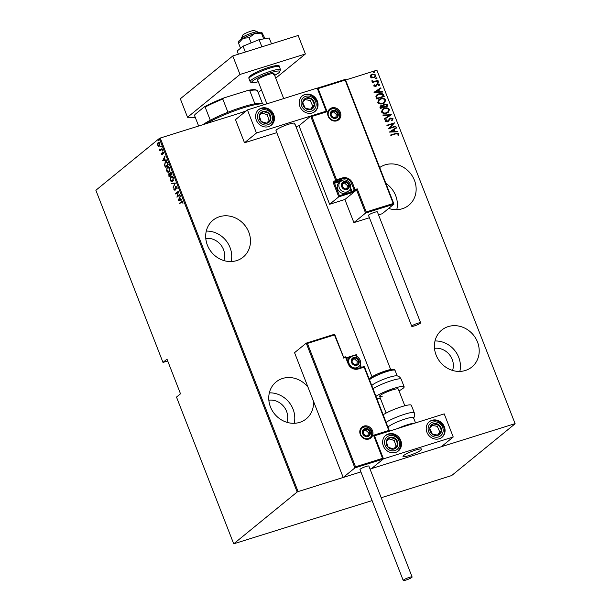 <?xml version="1.0" encoding="UTF-8"?>
<svg xmlns="http://www.w3.org/2000/svg" width="611" height="611" viewBox="0 0 611 611"><rect width="100%" height="100%" fill="white"/><g stroke="black" fill="none" stroke-linecap="round" stroke-linejoin="round"><path stroke-width="0.92" d="M388.711 208.435A23.829 21.408 50.8 0 0 408.805 205.25A23.829 21.408 50.8 0 0 414.449 180.306A23.829 21.408 50.8 0 0 379.706 167.544M396.776 209.672A23.829 21.408 50.8 0 0 395.676 195.627A23.829 21.408 50.8 0 0 385.885 183.392M477.512 342.053A23.829 21.408 50.8 0 0 441.738 330.085A23.829 21.408 50.8 0 0 436.094 355.022A23.829 21.408 50.8 0 0 471.868 366.997A23.829 21.408 50.8 0 0 477.512 342.053M459.839 371.419A23.829 21.408 50.8 0 0 458.739 357.374A23.829 21.408 50.8 0 0 434.994 340.984M308.028 387.244A23.829 21.408 50.8 0 0 276.08 381.959A23.829 21.408 50.8 0 0 270.444 406.895A23.829 21.408 50.8 0 0 306.218 418.871A23.829 21.408 50.8 0 0 313.504 401.297M294.189 423.293A23.829 21.408 50.8 0 0 293.089 409.248A23.829 21.408 50.8 0 0 269.344 392.858M248.792 232.18A23.829 21.408 50.8 0 0 213.018 220.204A23.829 21.408 50.8 0 0 207.381 245.148A23.829 21.408 50.8 0 0 243.155 257.124A23.829 21.408 50.8 0 0 248.792 232.18M231.126 261.546A23.829 21.408 50.8 0 0 230.026 247.501A23.829 21.408 50.8 0 0 206.281 231.103M205.785 238.45A16.298 14.649 -129.2 0 1 223.489 249.548A16.298 14.649 -129.2 0 1 223.832 260.561M268.848 400.205A16.298 14.649 -129.2 0 1 286.551 411.295A16.298 14.649 -129.2 0 1 286.895 422.308M434.497 348.331A16.298 14.649 -129.2 0 1 452.201 359.421A16.298 14.649 -129.2 0 1 452.545 370.434M389.833 207.526A16.298 14.649 -129.2 0 1 389.482 208.687M245.805 111.255L160.242 138.048L298.084 491.588L297.167 492L159.334 138.46L95.866 190.273L162.984 362.415L167.735 361.055M370.572 75.184L372.359 74.068L375.956 75.031L375.162 77.101L371.641 77.925L370.19 76.841L370.992 74.771M378.079 80.767L372.511 82.516L372.343 82.095L373.168 81.843L371.885 81.194L371.916 80.721L374.1 81.454L377.919 80.354L378.079 80.767M376.743 84.165L377.537 83.73L379.561 84.272L379.202 85.532L378.576 85.41L378.881 84.501L377.728 84.135L375.566 86.441L373.749 85.975L374.176 84.784L374.764 84.929L374.436 85.769L375.383 86.036L376.811 84.112M374.054 84.937L374.596 85.066L374.268 85.907L375.841 85.754M377.728 84.135L376.888 85.15M383.647 95.041L384.227 96.53L376.597 98.913L375.902 96.339L376.88 94.812L378.973 93.75C380.905 92.925 382.463 93.353 383.647 95.041L384.029 96.591M387.947 106.07L380.317 108.453L379.966 107.551L380.34 105.963L383.112 105.504L384.686 103.946L387.443 104.787L387.947 106.07M391.346 114.776L384.525 119.237L384.342 118.786L389.849 115.181L383.044 115.441L382.868 114.99L391.346 114.776M395.745 126.08L395.913 126.492L388.283 128.883L393.041 123.781L387.03 125.667L386.87 125.255L394.492 122.864L389.749 127.959L395.745 126.08L395.707 126.553M395.905 133.824L390.826 135.413L390.666 135L395.821 133.389L398.93 133.672L398.502 135.107L397.814 135.039L398.135 133.885L395.905 133.824M381.218 497.744L451.666 475.557L515.134 423.744L376.895 70.204L345.574 80.01M514.737 423.744L370.029 469.057L441.279 446.74L453.225 436.995L444.22 413.884L374.268 435.887M306.371 343.099L334.568 334.263L334.446 334.958L307.417 343.42L355.526 466.812L354.884 467.919L343.199 477.458L360.91 471.913L298.084 491.588M389.535 132.098L396.318 127.531L396.493 127.982L394.301 129.41L395.088 131.434L397.799 131.327L397.975 131.777L389.535 132.098M391.498 120.428L392.331 119.008L390.673 118.473L387.321 121.856L385.09 121.268L385.9 119.619L386.519 119.863L385.892 121.07L387.122 121.452L390.521 118.06L393.117 118.763L392.01 120.734L391.422 120.489M390.673 118.473L388.168 121.406M385.747 119.764L386.351 120L385.724 121.215L386.954 121.589L387.993 120.825M386.473 113.157C384.525 113.929 382.86 113.531 381.47 111.966L382.539 109.201L384.495 108.193C386.442 107.429 388.1 107.841 389.474 109.422L388.39 112.172L386.473 113.157M382.753 103.618C380.806 104.389 379.141 103.992 377.751 102.427L378.82 99.662L380.775 98.654C382.723 97.89 384.38 98.302 385.755 99.883L384.67 102.633L382.753 103.618M374.054 92.383L380.829 87.816L381.004 88.267L378.82 89.702L379.607 91.719L382.31 91.619L382.486 92.07L374.054 92.383M378.148 82.493L377.354 82.279L377.827 81.66L378.621 81.874L377.98 82.63M377.354 82.279L377.827 81.66L378.453 82.019M376.659 78.651L375.857 78.437L376.33 77.826L377.132 78.04L376.483 78.796M375.857 78.437L376.33 77.826L376.956 78.177M374.23 72.434L373.436 72.22L373.909 71.602L374.703 71.823L374.062 72.572M373.436 72.22L373.909 71.602L374.535 71.961M162.984 362.415L166.994 359.146L180.505 393.805L176.495 397.081L233.708 543.813L372.099 500.6M376.895 70.204L515.134 423.744M297.167 492L233.708 543.813M157.928 143.348L158.509 142.226L159.922 143.31L159.524 146.09L158.562 146.228L157.661 145.151L157.485 143.486L158.402 142.18M159.524 146.09L158.562 146.228L158.997 146.09L158.47 145.678M162.106 149.046L159.929 150.825L159.272 149.031L160.433 149.748L161.946 148.626L162.106 149.046M162.877 151.895L162.488 152.017L163.527 152.551L163.626 153.812L162.656 152.422L162.159 154.743L161.228 154.285L161.167 153.094L161.984 154.339L162.679 151.91M161.495 154.079L162.572 153.919M163.572 152.681L162.656 152.422M164.917 163.16L165.26 162.052C165.971 161.212 166.772 161.632 167.674 163.313L168.254 164.802L165.268 167.238L164.405 164.657L165.787 161.755M170.079 172.776L170.469 172.096L170.034 172.233L171.47 173.058L171.974 174.341L168.987 176.778L168.796 173.791L169.637 173.807L170.286 172.096M168.857 174.311L169.232 173.654L168.796 173.791L169.942 173.715M175.365 183.048L173.188 187.562L174.769 183.468L171.706 183.766L171.531 183.315L175.365 183.048M179.771 194.351L179.932 194.772L176.953 197.208L178.053 192.068L175.693 193.993L175.533 193.58L178.519 191.136L177.427 196.268L179.771 194.351M179.871 203.432L181.788 201.538L182.834 201.943L182.941 203.387L182.513 202.165L181.482 202.119L179.497 203.738L179.336 203.326L181.979 201.279M182.872 202.05L181.482 202.119M178.206 200.423L180.337 195.803L179.817 197.704L180.604 199.721L181.818 199.606L181.994 200.057L178.16 200.316M175.021 190.166L173.883 189.593L173.898 187.936L174.204 189.395L174.845 189.761L175.685 186.347L177.022 187.042L176.93 189.02L176.716 187.279L175.846 186.76L174.807 190.288M177.152 187.149L175.846 186.76M174.204 189.395L174.845 189.761L175.548 188.998M175.754 186.867L175.915 186.218M172.798 181.459C172.065 182.238 171.225 181.849 170.255 180.291L170.843 176.495C171.569 175.716 172.417 176.113 173.379 177.694L172.798 181.459L172.31 181.727M170.553 177.503L171.332 176.22M169.079 171.92C168.346 172.699 167.506 172.31 166.536 170.752L167.124 166.956C167.849 166.177 168.697 166.574 169.659 168.155L169.079 171.92L168.59 172.187M166.834 167.964L167.613 166.681M162.717 160.708L164.855 156.095L164.336 157.989L165.123 160.006L166.337 159.891L166.513 160.342L162.679 160.601M162.503 150.772L162.091 150.558L162.182 149.939L162.503 150.772L162.091 150.558L162.618 149.802M161.006 146.93L160.594 146.724L160.685 146.105L161.006 146.93L160.594 146.724L161.121 145.968M158.585 140.713L158.173 140.499L158.257 139.881L158.585 140.713L158.173 140.499L158.692 139.743M159.334 138.46L160.242 138.048M179.771 203.188L179.336 203.326M181.788 201.538L182.177 201.256M182.949 202.027L181.918 201.981M178.595 200.179L180.505 196.23M181.963 199.965L178.641 200.286M179.596 198.163L178.756 199.896L180.214 199.759L179.955 198.056M177.381 196.857L177.518 196.238M176.067 193.687L175.533 193.58M175.968 193.443L178.534 191.35M179.84 194.519L177.427 196.268M177.121 188.425L176.625 188.738M175.456 190.029L174.318 189.456M174.639 189.257L175.288 189.624L174.639 189.257M173.463 187.004L173.012 187.111M173.448 186.974L174.769 183.468M175.204 183.331L171.706 183.766M172.523 181.643L171.042 180.833M172.997 176.969L171.004 176.907L170.553 180.024L172.63 181.047L173.081 177.961L171.004 176.907M173.066 180.909L172.249 181.261L173.493 180.367M169.354 176.48L169.209 176.09M171.225 172.569L170.629 172.516M171.622 173.448L170.194 172.646L170.286 174.807L171.874 174.097M170.072 174.227L169.4 174.066M170.339 174.937L168.964 174.204L169.132 176.113L170.469 175.059M169.53 173.99L168.964 174.204M170.522 175.197L169.98 175.052M169.132 176.113L170.087 175.334M170.767 172.439L170.194 172.646M171.867 174.066L171.263 173.562M170.393 175.082L171.5 174.181M168.804 172.103L167.322 171.294M169.278 167.429L167.284 167.368L166.834 170.484L168.911 171.508L169.362 168.422L167.284 167.368M169.346 171.37L168.529 171.722L169.774 170.828M165.634 166.94L165.489 166.551M167.383 162.618L165.856 162.327M167.361 162.625L165.421 162.465L164.779 164.672L165.413 166.574L168.155 164.558M165.413 166.574L167.781 164.642L166.948 162.755M166.261 162.106L165.421 162.465M163.114 160.472L165.023 156.515M166.482 160.25L163.152 160.571M164.115 158.455L163.274 160.189L164.733 160.044L164.474 158.341M161.93 153.941L162.419 154.201L161.93 153.941M162.618 152.46L162.213 152.46M162.648 152.322L162.923 151.879M163.091 152.284L163.695 152.643L162.847 152.36M162.595 154.606L161.663 154.148M162.938 150.634L162.526 150.421M160.296 150.52L159.761 150.405M160.197 150.275L160.525 150.008L160.082 150.146M160.525 150.008L159.799 149.367M162.014 148.794L160.433 149.748M161.441 146.8L161.037 146.587M159.96 145.953L158.997 146.09M159.532 142.615L158.234 142.775L157.936 144.937L159.364 145.678L159.654 143.524L158.234 142.775M159.02 140.576L158.608 140.362M390.696 135.077L395.645 133.526L398.93 133.672M398.754 133.809L398.326 135.245M389.505 132.014L396.318 127.531M396.142 127.668L396.31 128.096M395.088 131.434L394.301 129.41M394.92 131.571L397.799 131.327M390.987 131.586L394.057 131.602L393.606 129.868L390.987 131.586L394.225 131.464M386.893 125.331L394.492 122.864M394.362 123.094L389.749 127.959M389.581 128.096L395.577 126.217M389.459 118.664L390.353 118.198L393.117 118.763M392.949 118.908L391.842 120.871M390.505 118.618L389.826 119.023L390.505 118.618M386.954 121.589L387.817 120.963L386.954 121.589M384.357 118.809L389.849 115.181M382.914 115.12L391.3 114.669M382.455 109.27L384.495 108.193M384.319 108.338C386.267 107.567 387.932 107.979 389.299 109.56L389.474 109.422M389.299 109.56L388.306 112.241M383.036 109.476L382.074 111.844C383.189 113.157 384.54 113.501 386.137 112.89L387.733 112.034M384.655 108.613L383.12 109.407L382.242 111.706C383.357 113.012 384.716 113.363 386.305 112.745L387.817 111.966L388.695 109.682C387.603 108.346 386.251 107.987 384.655 108.613M380.256 106.039L381.279 105.482M381.111 105.619L383.112 105.504M383.624 104.527L384.686 103.946M384.518 104.084L387.443 104.787M387.275 104.924L387.748 106.131M384.678 104.496L383.639 105.749L383.998 106.925L386.832 106.039L386.763 105.283L384.854 104.359L384.174 104.741M380.844 106.23L381.455 105.886L380.936 107.796L383.387 107.032L381.455 105.886M381.279 106.031L380.768 107.933L383.387 107.032M383.639 105.749L384.166 106.788L387 105.894M384.854 104.359L383.807 105.604M378.736 99.73L380.775 98.654M380.6 98.799C382.547 98.027 384.212 98.44 385.587 100.021L385.755 99.883M385.587 100.021L384.586 102.701M379.316 99.937L378.354 102.304C379.469 103.618 380.821 103.962 382.417 103.351L384.014 102.495M380.936 99.074L379.4 99.868L378.522 102.167C379.637 103.473 380.997 103.824 382.585 103.206L384.098 102.427L384.976 100.143C383.884 98.806 382.532 98.447 380.936 99.074M376.796 94.888L378.973 93.75M378.805 93.888C380.729 93.063 382.287 93.498 383.479 95.179M377.453 95.049L376.552 96.5L377.048 98.394L383.28 96.355L382.333 94.476L379.133 94.17L377.537 94.972L376.72 96.355L377.216 98.256L383.28 96.355M374.016 92.299L380.829 87.816M380.661 87.961L380.829 88.389M379.607 91.719L378.82 89.702M379.439 91.856L382.31 91.619M375.505 91.871L378.576 91.894L378.125 90.161L375.505 91.871L378.744 91.749M375.207 86.174L375.666 85.891L375.207 86.174M376.575 84.31L377.537 83.73M377.369 83.867L379.561 84.272M379.393 84.417L379.034 85.677M377.56 84.272L377.079 84.562L377.56 84.272M376.712 85.288L376.193 86.151M377.186 82.416L377.659 81.798M372.374 82.172L373.168 81.843M371.87 80.873L372.595 80.774M372.427 81.187L374.1 81.454M373.932 81.591L377.919 80.354M375.689 78.575L376.162 77.964M370.396 75.321L372.359 74.068M372.191 74.206L375.956 75.031M375.788 75.168L375.078 77.169M371.412 75.084L370.701 76.765L373.489 77.521L374.604 76.91M372.527 74.481L371.496 75.016L370.869 76.627L373.657 77.383L374.688 76.841L375.269 75.245L372.527 74.481M373.26 72.358L373.733 71.747M239.627 113.188A50.163 7.462 -21.3 0 1 246.241 110.897M202.951 124.675A33.857 5.033 -21.3 0 1 210.299 120.26A33.857 5.033 -21.3 0 1 227.934 112.241A33.857 5.033 -21.3 0 1 254.894 103.794A33.857 5.033 -21.3 0 1 262.088 103.511L263.685 104.191A35.11 5.224 158.7 0 0 239.329 109.163A35.11 5.224 158.7 0 0 206.22 123.651M264.273 104.649A35.11 5.224 158.7 0 0 263.685 104.191M210.299 120.26L205.159 107.085L204.303 106.872A33.109 4.926 -21.3 0 1 224.023 97.905L247.99 90.397A33.109 4.926 -21.3 0 1 255.994 89.932L256.948 90.336A33.857 5.033 158.7 0 0 249.754 90.627L247.99 90.397M198.636 126.026L194.611 115.7L194.924 114.532L204.303 106.872M224.023 97.905L222.794 99.066A33.857 5.033 158.7 0 0 205.159 107.085M227.934 112.241L222.794 99.066M254.894 103.794L249.754 90.627M262.539 103.702L257.468 90.703A33.857 5.033 158.7 0 0 256.948 90.336M294.067 124.247A10.036 1.489 158.7 0 0 294.701 123.338A10.036 1.489 158.7 0 0 286.819 124.843A10.036 1.489 158.7 0 0 276.63 129.708A10.036 1.489 158.7 0 0 276.004 130.624L371.984 376.788M317.33 100.998A10.036 9.012 -129.2 0 1 314.963 111.5A10.036 9.012 -129.2 0 1 299.894 106.451A10.036 9.012 -129.2 0 1 302.269 95.95A10.036 9.012 -129.2 0 1 317.33 100.998M256.307 120.107A10.036 9.012 50.8 0 0 271.368 125.148A10.036 9.012 50.8 0 0 273.743 114.647A10.036 9.012 50.8 0 0 258.674 109.606A10.036 9.012 50.8 0 0 256.307 120.107M256.452 133.022L247.44 109.919L317.185 88.076L326.198 111.187L256.452 133.022L244.507 142.775L276.798 132.663M393.247 203.494L393.919 204.189L365.584 213.063L366.218 211.956L393.247 203.494L345.139 80.102L318.11 88.564L327.122 111.668L311.862 116.449L310.686 116.166L299 125.713L295.991 126.653M247.44 109.919L235.495 119.664L244.507 142.775M421.101 450.055A10.036 1.489 -21.3 0 1 410.913 454.928A10.036 1.489 -21.3 0 1 403.031 456.432A10.036 1.489 -21.3 0 1 403.665 455.516A10.036 1.489 -21.3 0 1 413.846 450.651A10.036 1.489 -21.3 0 1 421.727 449.146A10.036 1.489 -21.3 0 1 421.101 450.055M383.334 445.915A10.036 9.012 -129.2 0 1 385.709 435.414A10.036 9.012 -129.2 0 1 400.77 440.455A10.036 9.012 -129.2 0 1 398.395 450.956A10.036 9.012 -129.2 0 1 383.334 445.915M444.365 426.806A10.036 9.012 50.8 0 0 429.296 421.766A10.036 9.012 50.8 0 0 426.921 432.267A10.036 9.012 50.8 0 0 441.99 437.308A10.036 9.012 50.8 0 0 444.365 426.806M453.225 436.995L383.479 458.838L374.467 435.727M383.479 458.838L371.534 468.584L383.219 459.044L354.884 467.919L306.233 343.138L294.548 352.677L343.199 477.458M241.429 38.21L242.857 35.056A6.27 0.932 -21.3 0 1 249.861 31.505A6.27 0.932 -21.3 0 1 254.413 30.55L257.598 31.909A8.775 1.306 158.7 0 0 251.236 33.246A8.775 1.306 158.7 0 0 241.429 38.21A8.775 1.306 158.7 0 0 241.406 38.432L241.643 39.043M414.266 450.506A10.036 1.489 158.7 0 0 403.031 456.432A10.036 1.489 158.7 0 0 410.5 455.073A10.036 1.489 158.7 0 0 421.727 449.146A10.036 1.489 158.7 0 0 414.266 450.506M258.002 32.666L257.766 32.055A8.775 1.306 158.7 0 0 257.598 31.909M307.417 343.42L306.294 343.115L334.607 334.24M334.568 334.263L334.446 334.958L334.568 334.263M343.581 357.374L334.446 334.958M355.526 466.812L382.555 458.349L383.219 459.044L374.238 435.803L373.542 435.238L388.802 430.465L389.467 431.16M356.32 354.663L346.269 357.809L356.282 354.685L356.152 355.373L354.655 355.839M356.282 354.685L356.152 355.373L356.282 354.685M311.862 116.449L336.546 179.764L342.435 177.923A8.279 7.439 -129.2 0 1 352.6 183.292L355.029 189.532L357.214 188.852L356.572 189.96L351.18 192.931L338.754 196.826L329.627 204.273L344.887 199.499L356.572 189.96L365.584 213.063L353.891 222.603L369.434 217.737M344.887 199.499L353.891 222.603M345.337 79.407L393.942 204.059L382.234 213.728L378.545 214.881M299 125.713L329.627 204.273M345.139 80.102L345.268 79.415L345.139 80.102L345.268 79.415L317.231 88.19L345.307 79.392M318.11 88.564L316.933 88.282M327.122 111.668L325.999 111.362L310.686 116.166L335.638 180.176L333.591 181.849A1.505 0.619 -107.4 0 0 333.621 183.651L334.53 183.239L339.395 195.719L351.165 192.03L350.08 189.25M333.621 183.651L338.754 196.826L339.395 195.719M346.758 189.013A3.765 3.383 50.8 0 0 348.209 188.035A3.765 3.383 50.8 0 0 348.675 184.522A3.765 3.383 50.8 0 0 345.872 182.032A3.765 3.383 50.8 0 0 342.603 183.056A3.765 3.383 50.8 0 0 342.137 186.569A3.765 3.383 50.8 0 0 344.94 189.059A3.765 3.383 50.8 0 0 346.758 189.013M346.521 188.593L348.209 188.035L348.675 184.522L345.872 182.032L342.603 183.056L342.137 186.569L344.94 189.059L346.521 188.593M348.69 190.96C353.8 187.226 348.507 178.038 342.595 180.26L339.174 182.544A6.27 5.636 50.8 0 0 338.158 190.074A6.27 5.636 50.8 0 0 345.391 193.175A6.27 5.636 50.8 0 0 347.101 192.251L348.69 190.96A6.27 5.636 -129.2 0 1 346.979 191.877A6.27 5.636 -129.2 0 1 339.747 188.776A6.27 5.636 -129.2 0 1 340.762 181.246A6.27 5.636 -129.2 0 1 342.473 180.329M347.017 188.432L347.399 185.568L344.589 183.079L342.481 183.735M347.399 185.568L348.675 184.522M344.589 183.079L345.872 182.032M346.933 189.082L348.209 188.035M356.61 364.828A3.765 3.383 50.8 0 0 358.061 363.858A3.765 3.383 50.8 0 0 358.527 360.345A3.765 3.383 50.8 0 0 355.724 357.855A3.765 3.383 50.8 0 0 352.455 358.878A3.765 3.383 50.8 0 0 351.989 362.392A3.765 3.383 50.8 0 0 354.792 364.882A3.765 3.383 50.8 0 0 356.61 364.828M356.373 364.416L358.061 363.858L358.527 360.345L355.724 357.855L352.455 358.878L351.989 362.392L354.792 364.882L356.373 364.416M355.823 368.777A6.27 5.636 50.8 0 0 356.954 368.074L358.542 366.783A6.27 5.636 -129.2 0 1 356.832 367.7A6.27 5.636 -129.2 0 1 349.599 364.599A6.27 5.636 -129.2 0 1 350.607 357.068A6.27 5.636 -129.2 0 1 352.326 356.144M358.542 366.783C363.652 363.041 358.359 353.853 352.448 356.083L349.026 358.359A6.27 5.636 50.8 0 0 347.399 360.711M356.87 364.255L357.252 361.384L354.441 358.894L352.333 359.558M357.252 361.384L358.527 360.345M354.441 358.894L355.724 357.855M356.786 364.897L358.061 363.858M367.738 436.025A3.765 3.383 50.8 0 0 369.189 435.047A3.765 3.383 50.8 0 0 369.655 431.534A3.765 3.383 50.8 0 0 366.844 429.044A3.765 3.383 50.8 0 0 363.576 430.068A3.765 3.383 50.8 0 0 363.11 433.581A3.765 3.383 50.8 0 0 365.92 436.071A3.765 3.383 50.8 0 0 367.738 436.025M367.494 435.605L369.189 435.047L369.655 431.534L366.844 429.044L363.576 430.068L363.11 433.581L365.92 436.071L367.494 435.605M367.99 435.444L368.372 432.573L365.569 430.083L363.461 430.747M368.372 432.573L369.655 431.534M365.569 430.083L366.844 429.044M367.906 436.086L369.189 435.047M335.638 117.824A3.765 3.383 50.8 0 0 337.089 116.846A3.765 3.383 50.8 0 0 337.555 113.333A3.765 3.383 50.8 0 0 334.744 110.843A3.765 3.383 50.8 0 0 331.475 111.866A3.765 3.383 50.8 0 0 331.017 115.38A3.765 3.383 50.8 0 0 333.82 117.87A3.765 3.383 50.8 0 0 335.638 117.824M335.393 117.404L337.089 116.846L337.555 113.333L334.744 110.843L331.475 111.866L331.017 115.38L333.82 117.87L335.393 117.404M335.89 117.243L336.271 114.379L333.469 111.889L331.361 112.546M336.271 114.379L337.555 113.333M333.469 111.889L334.744 110.843M335.806 117.892L337.089 116.846M266.113 111.607A6.27 5.636 50.8 0 0 263.074 111.515A6.27 5.636 50.8 0 0 259.232 115.647A6.27 5.636 50.8 0 0 261.18 121.505A6.27 5.636 50.8 0 0 266.969 123.239A6.27 5.636 50.8 0 0 270.818 119.107A6.27 5.636 50.8 0 0 268.871 113.241A6.27 5.636 50.8 0 0 266.113 111.607M265.915 112.424L263.074 111.515L259.232 115.647L261.18 121.505L266.969 123.239L270.818 119.107L268.871 113.241L265.915 112.424M266.64 123.155L269.107 120.497L267.16 114.639L261.676 112.997M269.107 120.497L270.818 119.107M267.16 114.639L268.871 113.241M393.148 437.415A6.27 5.636 50.8 0 0 390.101 437.323A6.27 5.636 50.8 0 0 386.259 441.455A6.27 5.636 50.8 0 0 388.206 447.321A6.27 5.636 50.8 0 0 393.996 449.047A6.27 5.636 50.8 0 0 397.845 444.915A6.27 5.636 50.8 0 0 395.897 439.057A6.27 5.636 50.8 0 0 393.148 437.415M392.942 438.24L390.101 437.323L386.259 441.455L388.206 447.321L393.996 449.047L397.845 444.915L395.897 439.057L392.942 438.24M393.667 448.963L396.134 446.313L394.187 440.447L388.703 438.813M396.134 446.313L397.845 444.915M394.187 440.447L395.897 439.057M440.508 433.436A6.27 5.636 50.8 0 0 441.524 430.618A6.27 5.636 50.8 0 0 438.973 424.95A6.27 5.636 50.8 0 0 433.092 423.858A6.27 5.636 50.8 0 0 429.762 428.448A6.27 5.636 50.8 0 0 432.313 434.123A6.27 5.636 50.8 0 0 438.194 435.208A6.27 5.636 50.8 0 0 440.508 433.436M439.798 432.962L441.524 430.618L438.973 424.95L433.092 423.858L429.762 428.448L432.313 434.123L438.194 435.208L439.798 432.962M437.568 435.116L439.813 432.015L437.27 426.341L431.985 425.363M437.27 426.341L438.973 424.95M439.813 432.015L441.524 430.618M313.481 107.628A6.27 5.636 50.8 0 0 314.497 104.809A6.27 5.636 50.8 0 0 311.946 99.135A6.27 5.636 50.8 0 0 306.065 98.05A6.27 5.636 50.8 0 0 302.735 102.64A6.27 5.636 50.8 0 0 305.286 108.315A6.27 5.636 50.8 0 0 311.167 109.4A6.27 5.636 50.8 0 0 313.481 107.628M312.771 107.154L314.497 104.809L311.946 99.135L306.065 98.05L302.735 102.64L305.286 108.315L311.167 109.4L312.771 107.154M310.541 109.3L312.786 106.207L310.235 100.532L304.958 99.555M310.235 100.532L311.946 99.135M312.786 106.207L314.497 104.809M415.518 422.873L413.517 417.741A13.793 2.054 158.7 0 0 402.687 419.81A13.793 2.054 158.7 0 0 388.68 426.501A13.793 2.054 158.7 0 0 387.993 427.181M386.106 422.338A16.298 2.421 -21.3 0 1 402.786 414.831A16.298 2.421 -21.3 0 1 414.296 412.822L411.356 405.276A16.298 2.421 158.7 0 0 399.838 407.277A16.298 2.421 158.7 0 0 383.158 414.785M371.778 385.587L371.847 385.495A13.793 2.054 -21.3 0 1 380.92 380.386A13.793 2.054 -21.3 0 1 393.767 376.101A13.793 2.054 -21.3 0 1 396.669 375.818C398.662 376.032 400.174 377.17 401.198 379.24A16.298 2.421 158.7 0 0 397.028 379.179A16.298 2.421 158.7 0 0 373.008 388.749M382.18 396.386A10.036 1.489 -21.3 0 1 379.607 396.356A10.036 1.489 -21.3 0 1 385.228 392.659A10.036 1.489 -21.3 0 1 395.729 389.031A10.036 1.489 -21.3 0 1 398.303 389.07L404.818 405.773M380.302 398.135A16.298 2.421 -21.3 0 1 377.942 398.685A16.298 2.421 -21.3 0 1 376.956 398.868M375.956 396.302A16.298 2.421 -21.3 0 1 399.968 386.732A16.298 2.421 -21.3 0 1 404.146 386.786A16.298 2.421 -21.3 0 1 398.998 390.849M411.814 577.426A4.766 0.71 158.7 0 0 412.112 576.99A4.766 0.71 158.7 0 0 408.369 577.701A4.766 0.71 158.7 0 0 403.527 580.015A4.766 0.71 158.7 0 0 403.229 580.45A4.766 0.71 158.7 0 0 406.972 579.732A4.766 0.71 158.7 0 0 411.814 577.426M412.112 576.99L368.868 466.071A4.766 0.71 158.7 0 0 365.126 466.789A4.766 0.71 158.7 0 0 360.284 469.103A4.766 0.71 158.7 0 0 359.986 469.538L403.229 580.45M417.809 323.227A4.766 0.71 158.7 0 0 411.745 326.282A4.766 0.71 158.7 0 0 414.563 325.869A4.766 0.71 158.7 0 0 420.628 322.814A4.766 0.71 158.7 0 0 417.809 323.227M420.628 322.814L377.384 211.902A4.766 0.71 158.7 0 0 374.566 212.307A4.766 0.71 158.7 0 0 368.502 215.362L411.745 326.282M232.783 55.96L239.993 74.45L187.531 117.274L180.321 98.791L232.783 55.96L298.176 35.484L305.385 53.974L275.744 78.17M261.447 89.832L258.17 92.505M239.993 74.45L305.385 53.974M187.531 117.274L195.253 117.358M266.9 103.824L257.621 80.026A8.775 1.306 -21.3 0 1 258.17 79.224A8.775 1.306 -21.3 0 1 267.091 74.962A8.775 1.306 -21.3 0 1 273.98 73.648A8.775 1.306 -21.3 0 1 273.43 74.45M238.473 41.831L238.634 41.388A12.541 1.864 -21.3 0 1 239.405 40.502A12.541 1.864 -21.3 0 1 243.002 38.31L249.112 37.714L251.129 42.892M238.733 41.785L238.55 43.16L243.002 38.31A12.541 1.864 -21.3 0 1 254.573 33.613L261.691 33.773L263.692 38.898M238.55 43.16L240.535 48.238M249.112 37.714L254.573 33.613A12.541 1.864 -21.3 0 1 261.814 32.352L265.044 38.676M261.691 33.773L261.875 32.398M238.405 54.203L237.16 50.996L243.063 46.169L245.347 52.027M243.063 46.169L259.102 39.662L261.898 46.848M259.102 39.662L269.222 37.981L271.505 43.839M161.648 149.092L161.212 149.229M368.907 439.026A7.019 6.309 -129.2 0 1 360.276 434.467A7.019 6.309 -129.2 0 1 363.858 426.088A7.019 6.309 -129.2 0 1 372.489 430.648A7.019 6.309 -129.2 0 1 368.907 439.026M363.873 426.99A6.27 5.636 50.8 0 0 362.163 427.906C356.786 433.94 363.942 440.05 368.425 438.515L370.09 437.621A6.27 5.636 50.8 0 0 371.106 430.091A6.27 5.636 50.8 0 0 363.873 426.99M368.471 438.507A6.27 5.636 50.8 0 0 370.09 437.621M334.645 334.263L343.649 357.366L345.154 356.87L345.635 357.382L343.451 358.061M388.802 430.465L364.118 367.15L358.229 368.991A8.279 7.439 -129.2 0 1 348.064 363.621L345.635 357.382L346.078 357.313A0.756 0.756 0 0 0 345.154 356.87L343.642 357.343M382.555 458.349L373.542 435.238M357.802 368.479L363.637 366.638L364.515 367.15M360.88 367.501L359.932 365.072M356.511 356.297L356.152 355.373M350.523 357.137L346.498 358.397M346.032 357.382L348.507 363.553L348.064 363.621M348.461 363.621L348.507 363.553C350.584 367.677 353.67 369.319 357.748 368.479L358.229 368.991M357.702 368.509L363.637 366.638A0.756 0.756 0 0 1 364.561 367.081L389.49 431.022M331.758 107.887A7.019 6.309 -129.2 0 1 340.388 112.447A7.019 6.309 -129.2 0 1 336.806 120.825A7.019 6.309 -129.2 0 1 328.176 116.266A7.019 6.309 -129.2 0 1 331.758 107.887M336.371 120.314A6.27 5.636 50.8 0 0 337.99 119.42A6.27 5.636 50.8 0 0 339.006 111.889A6.27 5.636 50.8 0 0 331.773 108.789A6.27 5.636 50.8 0 0 330.062 109.705C324.685 115.739 331.842 121.849 336.325 120.314L337.99 119.42M310.816 116.128L325.938 111.393M357.214 188.852L366.218 211.956M336.562 180.665L334.515 182.338L340.403 180.497L342.45 178.824L336.562 180.665L336.546 179.764L335.638 180.176A0.756 0.68 -129.2 0 0 336.562 180.665M350.47 184.705L351.692 183.705A7.523 6.759 50.8 0 0 342.45 178.824L342.435 177.923M340.663 181.322A6.774 6.087 50.8 0 0 340.419 181.398L340.403 180.497A7.523 6.759 -129.2 0 1 342.763 180.207M350.599 187.829L352.073 191.617L354.12 189.945L351.692 183.705L352.6 183.292M340.419 181.398L334.53 183.239L334.515 182.338A0.756 0.68 50.8 0 1 333.591 181.849M355.044 190.433L355.029 189.532L354.12 189.945A0.756 0.68 50.8 0 0 355.044 190.433M352.998 192.106A0.756 0.68 -129.2 0 1 352.073 191.617L351.165 192.03L351.18 192.931M346.941 189.471A4.262 3.834 50.8 0 0 349.11 184.385A4.262 3.834 50.8 0 0 343.878 181.62A4.262 3.834 50.8 0 0 341.702 186.706A4.262 3.834 50.8 0 0 346.941 189.471M356.793 365.294A4.262 3.834 50.8 0 0 358.963 360.207A4.262 3.834 50.8 0 0 353.723 357.435A4.262 3.834 50.8 0 0 351.554 362.529A4.262 3.834 50.8 0 0 356.793 365.294M367.914 436.483A4.262 3.834 50.8 0 0 370.09 431.397A4.262 3.834 50.8 0 0 364.851 428.624A4.262 3.834 50.8 0 0 362.674 433.718A4.262 3.834 50.8 0 0 367.914 436.483M361.956 428.09A6.27 5.636 -129.2 0 1 363.446 427.333M335.813 118.282A4.262 3.834 50.8 0 0 337.99 113.195A4.262 3.834 50.8 0 0 332.751 110.431A4.262 3.834 50.8 0 0 330.574 115.517A4.262 3.834 50.8 0 0 335.813 118.282M329.856 109.888A6.27 5.636 -129.2 0 1 331.345 109.132M266.427 109.988A8.027 7.21 50.8 0 0 257.605 115.158A8.027 7.21 50.8 0 0 263.624 124.759A8.027 7.21 50.8 0 0 272.437 119.588A8.027 7.21 50.8 0 0 266.427 109.988M393.453 435.803A8.027 7.21 50.8 0 0 384.632 440.974A8.027 7.21 50.8 0 0 390.65 450.574A8.027 7.21 50.8 0 0 399.464 445.404A8.027 7.21 50.8 0 0 393.453 435.803M441.875 434.528A8.027 7.21 50.8 0 0 439.905 423.66A8.027 7.21 50.8 0 0 429.418 424.538A8.027 7.21 50.8 0 0 431.381 435.406A8.027 7.21 50.8 0 0 441.875 434.528M442.746 436.338A10.036 9.012 -129.2 0 1 441.638 437.575M314.841 108.72A8.027 7.21 50.8 0 0 312.878 97.852A8.027 7.21 50.8 0 0 302.384 98.73A8.027 7.21 50.8 0 0 304.354 109.598A8.027 7.21 50.8 0 0 314.841 108.72M315.719 110.53A10.036 9.012 -129.2 0 1 314.612 111.767M398.044 428.349A13.793 2.054 -21.3 0 1 414.586 423.163M369.327 379.309L370.9 377.514L377.988 373.741L390.421 369.556C396.05 368.853 393.95 369.808 395.05 370.373A13.793 2.054 158.7 0 0 391.521 370.319A13.793 2.054 158.7 0 0 378.484 374.688A13.793 2.054 158.7 0 0 369.525 379.813M370.365 379.011A12.541 1.864 -21.3 0 1 376.162 374.589A12.541 1.864 -21.3 0 1 390.223 369.624M248.99 78.598C248.578 77.727 249.021 76.795 250.311 75.802C256.017 71.991 263.303 68.852 272.147 66.378C277.524 65.217 279.93 65.339 279.372 66.752A16.298 2.421 158.7 0 0 266.564 69.203A16.298 2.421 158.7 0 0 250.014 77.116A16.298 2.421 158.7 0 0 248.99 78.598L250.166 81.599A16.298 2.421 -21.3 0 1 251.182 80.117A16.298 2.421 -21.3 0 1 267.74 72.205A16.298 2.421 -21.3 0 1 280.541 69.761L279.219 72.556L274.652 75.359A15.046 2.238 158.7 0 0 278.883 72.74A15.046 2.238 158.7 0 0 270.917 72.656A15.046 2.238 158.7 0 0 252.725 80.935A15.046 2.238 158.7 0 0 258.285 81.721L253.305 82.752L250.907 82.447L250.166 81.599M250.655 75.619A15.046 2.238 -21.3 0 1 266.763 68.027A15.046 2.238 -21.3 0 1 277.745 66.347M181.971 201.79L182.406 201.653M174.738 189.822L175.174 189.685M161.907 154.384L162.343 154.247M162.747 152.368L163.183 152.231M386.121 413.059L379.607 396.356M390.673 369.502L294.701 123.338M273.98 73.648L283.695 98.562M356.35 354.678L357.091 356.572M360.185 364.515L361.3 367.371M369.663 437.972C374.772 434.23 369.487 425.05 363.568 427.272L361.735 428.258M337.562 119.771C342.672 116.029 337.387 106.849 331.468 109.071L329.635 110.056M270.681 125.706C275.882 118.733 274.431 113.043 266.312 108.628C263.211 107.773 260.439 108.284 257.995 110.163M397.715 451.514C402.909 444.548 401.458 438.851 393.347 434.436C390.238 433.581 387.466 434.093 385.022 435.971M441.302 437.866L442.815 436.269C449.497 428.059 436.46 415.19 428.617 422.323M314.275 112.05L315.788 110.454C322.463 102.251 309.433 89.382 301.59 96.507M414.296 412.822C414.945 415.045 414.602 416.901 413.273 418.413M401.198 379.24L404.146 386.786M395.05 370.373L397.211 375.918M279.372 66.752L280.541 69.761"/></g></svg>
